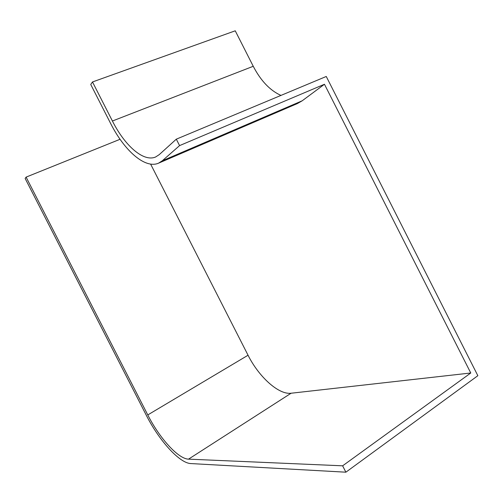<?xml version="1.0" encoding="UTF-8"?>
<svg xmlns="http://www.w3.org/2000/svg" width="503" height="503" viewBox="0 0 503 503"><rect width="100%" height="100%" fill="white"/><g stroke="black" fill="none" stroke-linecap="round" stroke-linejoin="round"><path stroke-width="0.75" d="M188.531 459.145C178.175 458.943 159.357 437.918 147.775 414.931L26.106 177.113L25.15 178.483L146.203 415.076C158.822 440.138 179.351 463.175 190.788 463.565L345.875 472.191L342.631 465.816L188.531 459.145L291.092 393.233C278.612 394.905 258.768 376.734 248.048 355.231L150.617 164.091M324.46 84.259L302.171 100.807L297.43 103.543L158.571 163.161C145.166 169.121 124.386 150.825 110.522 123.26L90.741 84.473L92.495 81.958L112.414 121.016C124.914 145.889 143.619 162.287 155.628 156.98L159.206 154.666L176.302 139.174L179.577 145.606L324.46 84.259L470.764 372.993L342.631 465.816M280.957 95.419C270.004 90.471 260.768 80.757 253.248 66.283L235.241 30.809L92.495 81.958M120.06 139.281L26.106 177.113M345.875 472.191L477.85 375.697L326.258 76.475L176.302 139.174M158.571 163.161L162.318 160.771L179.577 145.606M470.764 372.993L291.092 393.233M253.248 66.283L112.414 121.016M248.048 355.231L147.775 414.931M302.171 100.807L162.318 160.771"/></g></svg>
